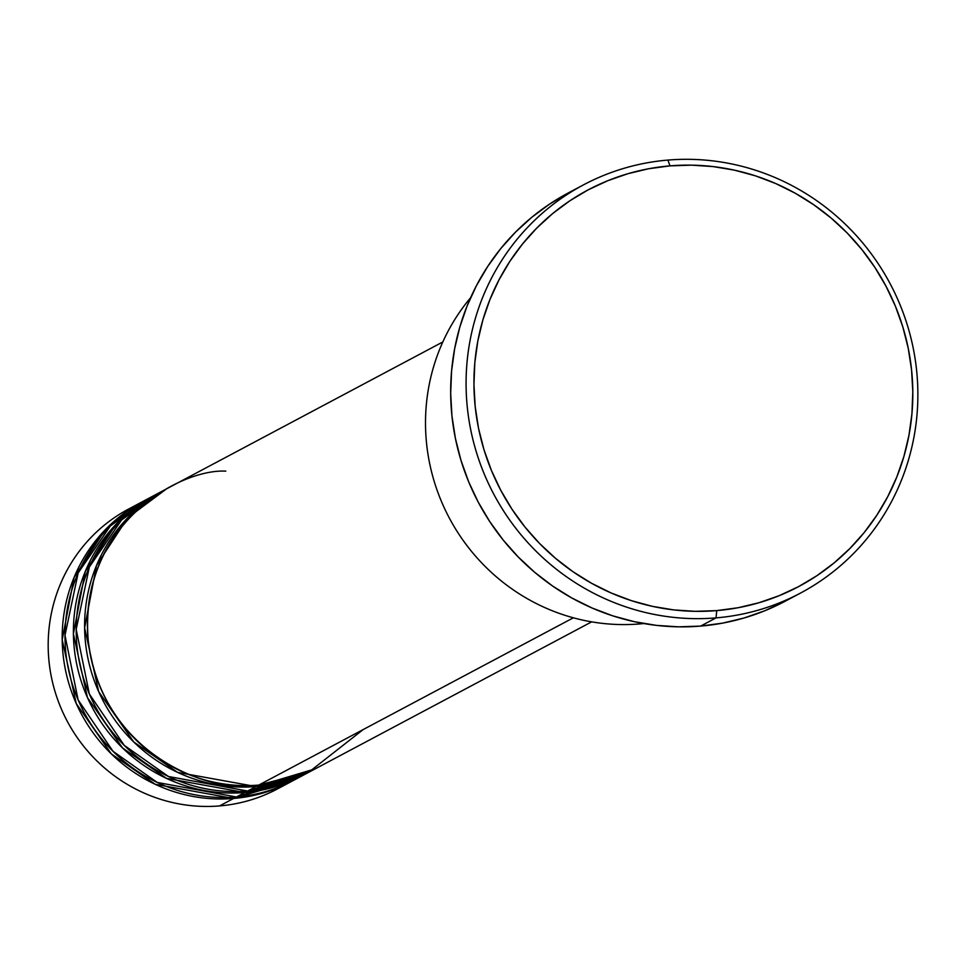 <?xml version="1.0" encoding="UTF-8"?>
<svg xmlns="http://www.w3.org/2000/svg" width="966" height="966" viewBox="0 0 966 966"><rect width="100%" height="100%" fill="white"/><g stroke="black" fill="none" stroke-linecap="round" stroke-linejoin="round"><path stroke-width="1.45" d="M225.803 471.13C180.087 468.607 78.174 524.659 88.28 641.013C102.601 757.018 214.416 795.151 258.803 785.068A158.509 153.872 62 0 0 316.727 768.055L591.663 621.85M313.926 769.54A158.509 153.872 -118 0 0 315.327 768.791L256.002 786.553L177.635 772.389L133.731 741.973L98.665 691.62L84.622 627.876L96.479 565.545L127.645 517.873L166.49 488.905A158.509 153.872 -118 0 0 165.077 489.641L156.673 494.109A158.509 153.872 62 0 0 83.293 677.48A158.509 153.872 62 0 0 247.598 791.033A158.509 153.872 62 0 0 305.522 774.008L313.926 769.54A158.509 153.872 -118 0 1 256.002 786.553L247.598 791.033L256.002 786.553A158.509 153.872 -118 0 1 91.698 673.012A158.509 153.872 -118 0 1 165.077 489.641M160.911 491.935L121.583 519.962L89.367 566.982L76.193 629.385L89.331 693.95L124.203 745.329L168.434 776.483L247.598 791.033L311.064 770.916M302.72 775.505A158.509 153.872 -118 0 0 304.109 774.744L244.796 792.518L166.43 778.355L122.525 747.925L87.459 697.585L73.404 633.841L85.274 571.51L116.439 523.826L155.285 494.858A158.509 153.872 -118 0 0 153.872 495.594L145.468 500.062A158.509 153.872 62 0 0 72.088 683.433A158.509 153.872 62 0 0 236.392 796.986A158.509 153.872 62 0 0 294.316 779.973L302.72 775.505A158.509 153.872 -118 0 1 244.796 792.518L236.392 796.986L244.796 792.518A158.509 153.872 -118 0 1 80.492 678.965A158.509 153.872 -118 0 1 153.872 495.594M149.706 497.901L110.378 525.927L78.161 572.935L64.988 635.338L78.125 699.915L112.998 751.294L157.229 782.436L236.392 796.986L299.846 776.869M291.515 781.458A158.509 153.872 -118 0 0 292.903 780.709L233.591 798.471L155.224 784.307L111.319 753.891L76.254 703.55L62.198 639.806L74.068 577.463L105.234 529.791L144.079 500.823A158.509 153.872 -118 0 0 142.666 501.559L128.659 509.01A158.509 153.872 62 0 0 55.279 692.38A158.509 153.872 62 0 0 219.584 805.922A158.509 153.872 62 0 0 277.508 788.908L291.515 781.458A158.509 153.872 -118 0 1 233.591 798.471L219.584 805.922L233.591 798.471A158.509 153.872 -118 0 1 69.286 684.93A158.509 153.872 -118 0 1 142.666 501.559M643.815 623.541A198.139 192.331 -118 0 1 639.758 623.927A198.139 192.331 62 0 0 643.815 623.541M667.917 160.078L670.006 165.874A224.559 217.978 -118 0 1 911.578 369.954A224.559 217.978 -118 0 1 716.748 610.609L716.035 617.89A231.164 224.39 62 0 0 916.589 370.159A231.164 224.39 62 0 0 667.917 160.078A231.164 224.39 -118 0 1 907.521 325.663A231.164 224.39 -118 0 1 800.512 593.076A231.164 224.39 -118 0 1 716.035 617.89L700.628 626.089A231.164 224.39 62 0 0 785.092 601.275L764.794 610.766L743.989 618.023L722.532 623.142L700.628 626.089L716.035 617.89A231.164 224.39 -118 0 1 476.431 452.305A231.164 224.39 -118 0 1 583.452 184.892A231.164 224.39 -118 0 1 667.917 160.078A231.164 224.39 62 0 0 467.363 407.809A231.164 224.39 62 0 0 716.035 617.89L716.748 610.609L738.024 607.747L758.865 602.772L779.079 595.72L798.471 586.688L816.85 575.736L834.032 562.973L849.863 548.531L864.196 532.544L876.874 515.168L887.79 496.572L896.822 476.938L903.91 456.435L908.958 435.292L911.94 413.677L912.81 391.834L911.578 369.954L908.233 348.243L902.824 326.919L895.397 306.186L886.015 286.25L874.798 267.28L861.817 249.494L847.218 233.035L831.134 218.062L813.734 204.744L795.163 193.188L775.626 183.504L755.291 175.8L734.353 170.137L713.029 166.575L691.511 165.15L670.006 165.874L648.729 168.736L627.888 173.711L607.674 180.751L588.282 189.795L569.904 200.747L552.721 213.51L536.891 227.952L522.558 243.939L509.879 261.303L498.975 279.911L489.931 299.545L482.843 320.036L477.796 341.191L474.813 362.793L473.944 384.649L475.187 406.529L478.52 428.24L483.93 449.564L491.356 470.297L500.738 490.233L511.968 509.191L524.936 526.989L539.535 543.447L555.619 558.408L573.019 571.739L591.59 583.295L611.128 592.979L631.474 600.683L652.4 606.346L673.737 609.908L695.254 611.333L716.748 610.609A224.559 217.978 -118 0 1 475.187 406.529A224.559 217.978 -118 0 1 670.006 165.874L667.917 160.078M573.357 617.805L258.803 785.068L573.357 617.805M641.315 623.094L639.758 623.927L641.315 623.094M284.402 784.996A158.509 153.872 -118 0 1 219.584 805.922A158.509 153.872 -118 0 1 54.132 688.456A158.509 153.872 -118 0 1 135.759 505.472M583.452 184.892L568.032 193.079A231.164 224.39 62 0 0 461.024 460.492A231.164 224.39 62 0 0 700.628 626.089L678.494 626.837L656.349 625.364L634.384 621.693L612.842 615.873L591.904 607.94L571.787 597.966L552.673 586.072L534.753 572.355L518.199 556.947L503.177 540.006L489.822 521.688L478.255 502.175L468.607 481.648L460.963 460.299L455.397 438.359L451.955 416.008L450.675 393.476L451.581 370.992L454.648 348.75L459.84 326.979L467.133 305.872L476.443 285.658L487.673 266.519L500.726 248.624L515.482 232.178L531.771 217.302L549.473 204.176L568.382 192.898M470.575 297.769A198.139 192.331 62 0 0 448.345 516.17A198.139 192.331 62 0 0 639.758 623.927A198.139 192.331 -118 0 1 448.345 516.17A198.139 192.331 -118 0 1 470.575 297.769M442.826 341.952L167.879 488.144A158.509 153.872 62 0 0 94.499 671.515A158.509 153.872 62 0 0 258.803 785.068L309.386 771.701L363.216 729.547M800.512 593.076L785.092 601.275"/></g></svg>
